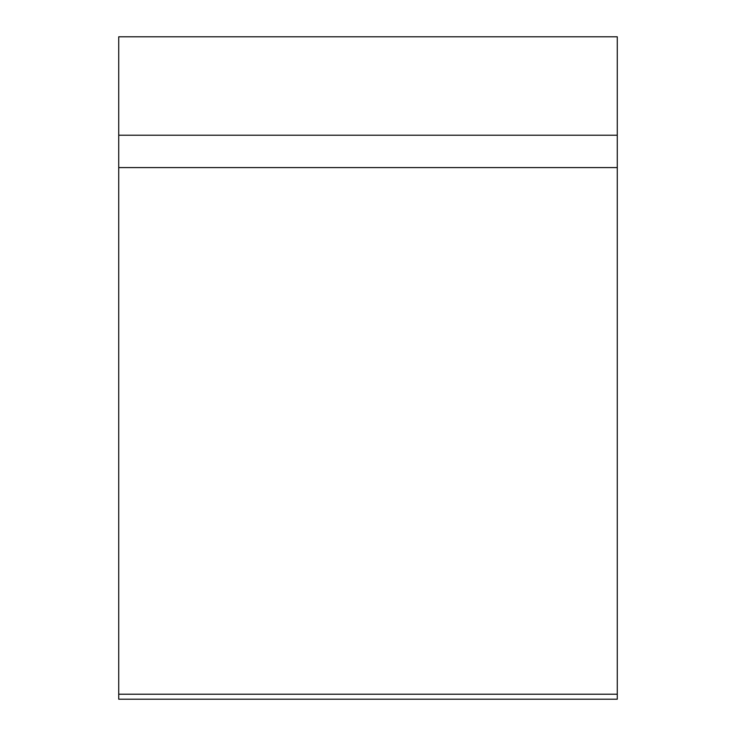 <?xml version="1.0" encoding="UTF-8"?>
<svg xmlns="http://www.w3.org/2000/svg" width="736" height="736" viewBox="0 0 736 736"><rect width="100%" height="100%" fill="white"/><g stroke="black" fill="none" stroke-linecap="round" stroke-linejoin="round"><path stroke-width="1.1" d="M118.726 167.587L118.726 699.2L617.274 699.2L617.274 36.8L118.726 36.8L118.726 167.587L617.274 167.587M118.726 694.214L617.274 694.214M118.726 135.222L617.274 135.222"/></g></svg>
